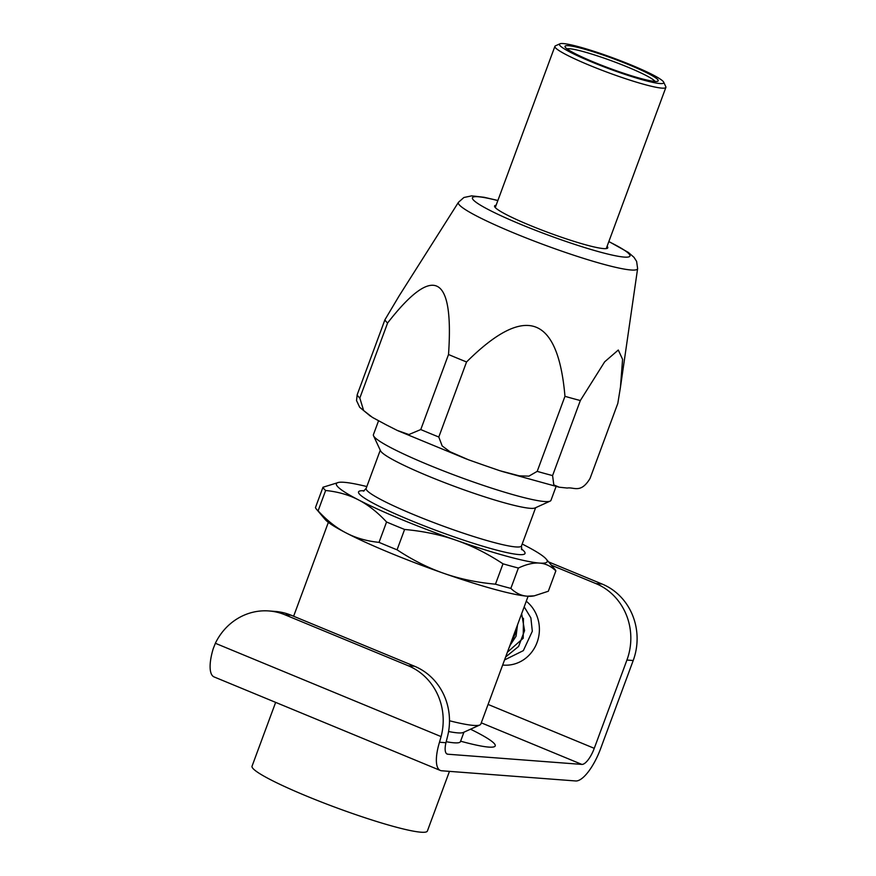 <?xml version="1.0" encoding="UTF-8"?>
<svg xmlns="http://www.w3.org/2000/svg" width="876" height="876" viewBox="0 0 876 876"><rect width="100%" height="100%" fill="white"/><g stroke="black" fill="none" stroke-linecap="round" stroke-linejoin="round"><path stroke-width="1.31" d="M366.836 486.552A112.402 11.673 20.3 0 0 344.071 482.304A112.402 11.673 20.3 0 0 338.826 482.358A112.402 11.673 20.3 0 0 358.459 499.868A112.402 11.673 20.3 0 0 456.155 540.262A112.402 11.673 20.3 0 0 539.474 563.082A112.402 11.673 20.3 0 0 546.186 559.063A112.402 11.673 20.3 0 0 525.096 545.507A112.402 11.673 20.3 0 0 522.195 544.029M378.531 420.841L373.417 434.66A94.652 9.822 20.3 0 0 373.548 435.81L380.545 450.811A82.826 8.596 20.3 0 0 445.698 483.048A82.826 8.596 20.3 0 0 530.1 508.299A82.826 8.596 20.3 0 0 535.05 507.96L550.128 501.127A94.652 9.822 20.3 0 0 550.96 500.338L556.052 486.596M546.186 559.063L554.826 569.269A124.239 12.899 -159.7 0 1 555.855 570.878C550.905 566.115 545.452 563.509 539.474 563.082C533.517 562.611 526.487 564.253 518.384 568.031A124.239 12.899 -159.7 0 1 502.999 563.815C487.439 553.566 471.825 545.715 456.155 540.262C440.508 534.776 423.316 531.174 404.602 529.454A124.239 12.899 -159.7 0 1 386.568 521.997C377.534 512.241 368.161 504.872 358.459 499.868C348.768 494.841 337.829 491.71 325.631 490.494A124.239 12.899 -159.7 0 1 322.981 487.242L338.826 482.358M534.24 595.844L532.477 596.129A112.402 11.673 -159.7 0 1 527.232 596.195A112.402 11.673 -159.7 0 1 443.913 573.375C459.561 578.861 476.752 582.463 495.466 584.183A124.239 12.899 20.3 0 0 510.85 588.387C515.8 593.162 521.264 595.757 527.232 596.195L534.24 595.844L548.321 591.245L555.855 570.878M443.913 573.375A112.402 11.673 -159.7 0 1 346.206 532.98C355.897 538.017 366.836 541.149 379.034 542.364A124.239 12.899 20.3 0 0 397.069 549.821C412.629 560.071 428.244 567.922 443.913 573.375M346.206 532.98A112.402 11.673 -159.7 0 1 325.116 519.424L316.477 509.23A124.239 12.899 20.3 0 0 318.097 510.861C327.131 520.618 336.504 527.987 346.206 532.98M322.981 487.242L315.448 507.609A124.239 12.899 20.3 0 0 316.477 509.23M318.097 510.861L325.631 490.494M386.568 521.997L379.034 542.364M397.069 549.821L404.602 529.454M510.85 588.387L518.384 568.031M502.999 563.815L495.466 584.183M446.202 741.698A93.469 9.702 20.3 0 0 454.031 742.804A93.469 9.702 20.3 0 0 460.447 741.643L463.941 732.183M449.498 720.762A106.489 11.059 20.3 0 0 473.5 725.405A106.489 11.059 20.3 0 0 479.873 724.967A106.489 11.059 20.3 0 0 480.815 724.08L528.108 596.249M448.589 731.526A93.469 9.702 20.3 0 0 457.699 732.873A93.469 9.702 20.3 0 0 463.284 732.478L479.873 724.967M373.548 435.81A94.652 9.822 20.3 0 0 448.008 472.657A94.652 9.822 20.3 0 0 544.467 501.521A94.652 9.822 20.3 0 0 550.128 501.127M275.644 702.377L252.047 766.182A93.469 9.702 20.3 0 0 321.196 801.956A93.469 9.702 20.3 0 0 420.951 832.2A93.469 9.702 20.3 0 0 427.378 831.039L449.454 771.362M551.365 565.184L595.921 583.602A59.163 55.308 94.3 0 1 626.931 660.044L633.206 660.515L600.553 748.816A35.5 12.056 112.5 0 1 575.729 780.965L441.668 770.77A35.5 12.056 -67.5 0 1 440.354 770.464L214.094 676.929A35.5 12.056 -67.5 0 1 213.229 648.7L215.354 643.28A59.163 55.308 94.3 0 1 268.954 610.955A59.163 55.308 94.3 0 1 284.886 614.766L291.171 615.237A59.163 55.308 -85.7 0 0 275.239 611.437L268.954 610.955M626.931 660.044L594.267 748.334A17.75 6.022 112.5 0 1 581.861 764.409L447.789 754.214A17.75 6.022 -67.5 0 1 447.143 754.061A17.75 6.022 -67.5 0 1 445.95 742.728L447.373 737.077A59.163 55.308 -85.7 0 0 414.589 666.264L291.171 615.237M414.589 666.264L408.304 665.782A59.163 55.308 94.3 0 1 441.088 736.596L439.489 742.235L445.95 742.728M440.354 770.464A35.5 12.056 -67.5 0 1 439.489 742.235M408.304 665.782L284.886 614.766M633.206 660.515A59.163 55.308 -85.7 0 0 602.206 584.073L548.606 561.921M470.522 729.204A95.243 9.888 -159.7 0 1 495.214 745.914A95.243 9.888 -159.7 0 1 460.612 741.195M502.66 665.037A35.5 33.178 -85.7 0 0 503.514 665.114A35.5 33.178 -85.7 0 0 537.218 642.042A35.5 33.178 -85.7 0 0 526.257 601.221M653.726 81.304A49.691 5.157 20.3 0 0 657.777 81.205A49.691 5.157 20.3 0 0 613.408 58.714A49.691 5.157 20.3 0 0 565.075 46.91A49.691 5.157 20.3 0 0 602.841 65.744A49.691 5.157 20.3 0 0 653.726 81.304M567.024 48.87A47.326 4.917 -159.7 0 1 612.499 61.156A47.326 4.917 -159.7 0 1 655.018 81.424M658.741 83.417A55.604 5.771 -159.7 0 1 596.501 63.915A55.604 5.771 -159.7 0 1 559.95 43.8A55.604 5.771 -159.7 0 1 613.616 58.134A55.604 5.771 -159.7 0 1 663.69 82.18A55.604 5.771 -159.7 0 1 658.741 83.417M559.95 43.8L555.428 45.848A59.163 6.143 20.3 0 0 554.902 46.34A59.163 6.143 20.3 0 0 597.114 68.372A59.163 6.143 20.3 0 0 660.526 87.994A59.163 6.143 20.3 0 0 665.88 87.392A59.163 6.143 20.3 0 0 665.793 86.669L663.69 82.18M567.232 488.041L559.195 487.209L553.807 484.888L552.581 475.58L580.339 400.529L604.659 361.832L618.292 350.028L622.584 359.346L620.46 387.137L617.821 403.376L590.052 478.427C580.744 493.922 573.879 486.826 567.232 488.041M483.913 465.222L468.43 459.758L449.881 451.666L442.15 445.917L438.799 437.014L466.558 361.963C525.162 303.676 557.957 315.13 564.965 396.313L537.196 471.365L528.896 476.15L519.26 475.843L499.857 470.73L483.913 465.222M386.217 424.838L372.366 417.37L363.617 410.515L359.828 398.043L387.597 322.992C433.697 263.764 454.009 274.265 448.523 354.506L420.765 429.558L408.895 434.551L397.222 430.412L386.217 424.838M608.864 241.524L628.344 252.419L633.983 257.303L636.622 261.409L637.618 268.593A95.539 9.921 -159.7 0 1 631.005 269.994A95.539 9.921 -159.7 0 1 528.053 238.699A95.539 9.921 -159.7 0 1 458.444 202.312L399.259 295.694L384.936 319.751L357.178 394.802L356.521 400.529L359.675 407.274L370.417 416.144M387.597 322.992A124.239 12.899 -159.7 0 1 384.936 319.751M466.558 361.963A124.239 12.899 -159.7 0 1 448.523 354.506M580.339 400.529A124.239 12.899 -159.7 0 1 564.965 396.313M607.101 246.276A60.345 6.263 -159.7 0 1 607.78 247.853A60.345 6.263 -159.7 0 1 603.641 248.598A60.345 6.263 -159.7 0 1 539.233 229.074A60.345 6.263 -159.7 0 1 494.59 205.98A60.345 6.263 -159.7 0 1 496.134 205.236M364.296 490.779A88.739 9.209 20.3 0 0 410.789 520.475A88.739 9.209 20.3 0 0 518.91 554.574A88.739 9.209 20.3 0 0 521.373 548.88M521.757 549.745L521.494 545.901A82.826 8.596 -159.7 0 1 515.811 546.931A82.826 8.596 -159.7 0 1 427.411 520.136A82.826 8.596 -159.7 0 1 366.135 488.436L363.441 491.173M446.563 753.71L447.789 754.214M441.088 736.596L215.354 643.28M602.206 584.073L595.921 583.602M581.861 764.409L481.274 722.831M594.267 748.334L488.085 704.435M359.828 398.043A124.239 12.899 -159.7 0 1 357.178 394.802M438.799 437.014A124.239 12.899 -159.7 0 1 420.765 429.558M552.581 475.58A124.239 12.899 -159.7 0 1 537.196 471.365M608.82 241.634A83.976 8.716 -159.7 0 1 624.172 257.084A83.976 8.716 -159.7 0 1 506.219 218.113A83.976 8.716 -159.7 0 1 497.853 200.593M521.494 545.901L535.63 507.697M366.135 488.436L380.272 450.231M293.624 616.255L328.358 522.359M523.432 618.292L523.224 638.232L507.412 652.193M517.519 624.851L516.052 636.228L509.755 645.831M508.814 648.404L516.818 630.074L516.993 626.274M505.627 657L518.592 646.455L524.571 630.654L521.647 613.693M504.543 659.946L523.344 650.627L532.323 631.235L530.878 617.908L524.187 606.838M606.247 248.598L665.88 87.392M495.269 207.546L554.902 46.34M466.59 459.079L397.868 430.718M637.618 268.593L620.46 387.137M559.195 487.209L501.609 471.299M458.444 202.312L463.886 197.505L471.671 195.863L484.11 197.286L497.897 200.473"/></g></svg>

